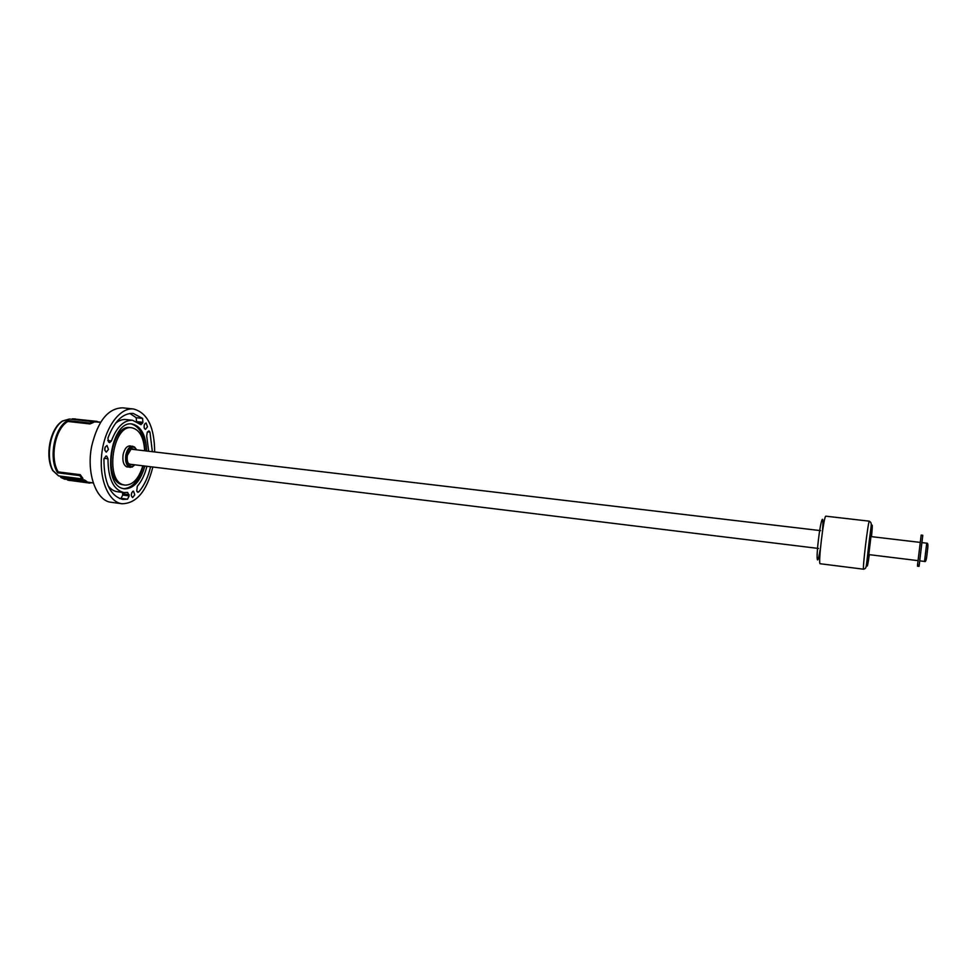 <?xml version="1.0" encoding="UTF-8"?>
<svg xmlns="http://www.w3.org/2000/svg" width="977" height="977" viewBox="0 0 977 977"><rect width="100%" height="100%" fill="white"/><g stroke="black" fill="none" stroke-linecap="round" stroke-linejoin="round"><path stroke-width="1.47" d="M921.897 542.601L919.711 560.847L924.535 561.433L926.721 543.175L921.897 542.601L922.776 535.274L919.907 559.369M919.723 560.847L919.064 566.379L919.76 560.847M917.611 565.011L917.476 566.184L919.064 566.379M922.776 535.274L921.177 535.091L917.525 564.999L919.149 565.194M868.785 554.606L870.959 536.593M152.363 451.692L149.957 432.09L148.907 430.894L147.258 432.249L146.672 435.974L148.712 451.264M146.904 466.298C144.865 474.553 141.665 481.209 137.305 486.241L136.756 490.979L137.818 492.323L138.844 491.834C144.278 485.508 148.186 477.155 150.556 466.737M152.839 467.018C146.758 491.211 136.499 503.448 122.076 503.753C108.459 502.239 98.665 478.877 101.84 453.243C104.832 427.596 119.89 407.214 133.47 408.984C147.417 412.697 154.476 427.022 154.659 451.96M122.076 503.753L111.305 502.312C96.344 501.164 86.11 473.32 91.679 446.171C97.834 420.916 108.154 408.142 122.675 407.836L133.47 408.984M131.406 423.969C139.882 426.693 144.437 435.644 145.097 450.837M143.301 465.858C139.052 480.452 132.493 488.073 123.627 488.708M124.983 485.117L121.893 484.592C102.829 480.489 111.207 423.7 130.259 427.596L131.883 427.779C112.868 423.896 104.478 480.696 123.517 484.8L124.983 485.117C132.872 485.166 138.819 478.73 142.85 465.797M144.657 450.788C143.802 437.269 139.552 429.599 131.883 427.779M146.697 451.02C145.964 435.217 141.14 426.216 132.225 424.03C110.719 419.609 101.266 483.994 122.821 488.5L124.433 488.842C133.617 488.83 140.432 481.234 144.889 466.053M134.338 465.272L132.103 467.104L126.863 466.945C123.529 465.162 122.284 461.034 123.126 454.525C124.47 448.858 126.778 445.976 130.039 445.891L134.521 446.965L136.267 449.273M127.669 492.42L123.859 492.579C113.308 489.758 108.02 478.486 107.995 458.787L106.688 456.088L105.858 456.064L103.941 459.129C103.953 482.626 110.242 496.047 122.784 499.406L127.511 499.186L129.159 495.889L127.669 492.42M108.447 449.444L106.224 452.156C104.063 449.64 104.319 447.417 107.006 445.488L108.447 449.444M147.454 426.827L145.463 429.367L144.462 428.573C143.692 425.63 144.242 423.774 146.135 422.98L147.454 426.827M107.934 438.05L108.532 441.983L109.644 442.63L111.366 440.981C116.764 426.9 123.835 420 132.554 420.269L140.993 424.69L142.898 422.333L142.605 418.4L133.128 413.381C122.772 413.051 114.37 421.282 107.934 438.05M134.777 494.875L132.64 497.562C130.845 495.974 130.881 493.91 132.75 491.37L133.519 491.162L134.777 494.875M136.548 449.823L134.887 447.613C131.248 445.842 128.537 448.321 126.729 455.038C126.033 463.342 127.987 467.177 132.603 466.566L134.741 464.808M133.593 464.673L129.514 464.979C127.45 462.988 126.741 459.752 127.401 455.27L131.504 448.419L135.4 449.689M128.048 462.976L130.515 464.918L132.298 464.515M134.105 449.53L132.469 448.712L129.611 450.006M130.197 467.421C126.46 466.114 125.007 461.938 125.85 454.855C127.193 449.176 129.489 446.306 132.75 446.208M93.194 482.919L91.301 482.76M100.558 422.382L71.59 419.255M93.169 421.746L95.575 422.015M93.633 422.333L89.982 423.945L67.938 421.466C55.262 428.182 49.473 457.957 58.205 471.891L57.692 472.807C48.227 458.64 54.382 427.01 67.779 420.562L89.811 423.029L93.096 421.661L93.633 422.333M62.198 421.124L61.881 421.392C50.035 429.172 44.857 455.929 52.428 470.047L58.608 475.909L82.166 478.925L82.923 478.449L80.273 474.688L58.193 471.903L80.261 474.7L79.748 475.616L57.692 472.807M60.256 476.117L61.795 477.057L84.523 479.976L86.843 481.49L64.433 479.096M86.196 481.905L93.279 482.931M129.856 413.43L136.182 417.704L136.548 421.478M132.554 420.269L126.07 419.56C122.552 419.194 119.06 420.403 115.591 423.188M144.071 427.218L144.327 424.787M104.771 450.238L105.15 447.014M95.038 421.331L98.127 422.113M97.016 421.368L72.493 418.815M99.788 422.296L97.883 421.783M99.544 421.979L100.472 422.382M89.811 423.029L89.982 423.945M67.779 420.562L67.938 421.466M89.969 423.933L67.926 421.453M93.096 421.661L69.575 419.035L62.613 421.063C50.633 428.634 45.223 456.369 53.027 470.596L52.575 470.401M82.166 478.925L79.748 475.616M108.068 485.716C110.78 489.245 113.894 491.248 117.399 491.736L123.859 492.579M122.43 492.384L122.736 495.046L121.063 498.343L119.609 498.575M131.309 495.424L131.651 492.884M67.779 480.134L89.591 483.09L67.132 479.548M91.398 482.687L89.591 483.09M60.513 476.373L60.721 477.362L64.836 479.243M86.086 481.991L83.766 480.452L61.172 477.545M58.608 475.909L52.721 470.572M87.967 482.748L88.736 482.235M83.766 480.452L84.523 479.976M863.619 569.212C862.19 570.385 868.284 519.691 869.396 521.181L825.907 516.186C823.892 514.61 817.859 564.791 820.192 563.741L863.619 569.212C866.917 567.698 865.659 570.556 869.371 539.866C871.508 522.719 872.18 523.538 869.396 521.181M820.057 550.161C817.248 567.686 815.942 560.09 818.457 539.414C820.924 518.738 823.99 511.667 822.561 529.363M871.484 536.654C873.475 517.309 871.435 523.66 868.822 545.471C866.196 567.283 866.66 573.939 869.31 554.68M149.957 432.09L147.588 431.822M138.844 491.834L136.975 491.59M927.124 553.397L927.356 551.59L927.124 553.397M107.995 458.787L104.05 458.311M111.366 440.981L107.751 440.566M142.471 423.383L138.856 422.98M142.898 422.333L136.902 421.673M142.605 418.4L136.182 417.704M127.511 499.186L121.063 498.343M129.159 495.889L122.736 495.046M129.159 494.667L122.723 493.825M129.159 464.331L129.514 464.979M134.887 447.613L134.521 446.965M920.224 542.406L870.531 536.532M820.68 530.645L130.674 449.127M918.026 560.639L868.37 554.557M818.531 548.463L128.879 464.087M924.535 561.433C925.744 562.434 926.648 559.296 927.222 551.993C928.284 545.63 928.113 542.699 926.721 543.175M72.42 418.815L75.485 418.962M62.394 421.038L69.233 419.06M69.978 480.55L67.718 480.134M64.543 479.157L60.953 477.497M60.061 476.092L61.343 476.874"/></g></svg>
